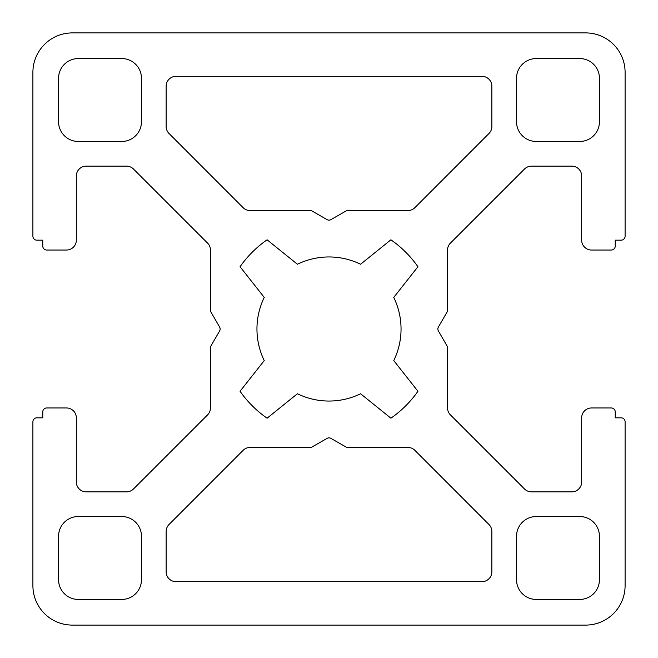 <?xml version="1.0" encoding="UTF-8"?>
<svg xmlns="http://www.w3.org/2000/svg" width="658" height="658" viewBox="0 0 658 658"><rect width="100%" height="100%" fill="white"/><g stroke="black" fill="none" stroke-linecap="round" stroke-linejoin="round"><path stroke-width="0.99" d="M360.584 393.755A72.051 72.051 0 0 1 297.416 393.755L267.099 418.192A108.57 108.57 0 0 1 240.063 391.271L264.245 360.584A72.051 72.051 0 0 1 264.245 297.416L240.063 266.729A108.57 108.57 0 0 1 267.099 239.808L297.416 264.245A72.051 72.051 0 0 1 360.584 264.245L390.901 239.808A108.57 108.57 0 0 1 417.937 266.729L393.755 297.416A72.051 72.051 0 0 1 393.755 360.584L417.937 391.271A108.57 108.57 0 0 1 390.901 418.192L360.584 393.755M330.958 219.608A3.948 3.948 0 0 1 327.042 219.608L312.147 211.078A3.948 3.948 0 0 0 310.181 210.56L250.098 210.56A9.87 9.87 0 0 1 243.115 207.665L169.032 133.5A9.87 9.87 0 0 1 166.145 126.525L166.145 86.198A9.87 9.87 0 0 1 176.015 76.328L481.985 76.328A9.87 9.87 0 0 1 491.855 86.198L491.855 126.525A9.87 9.87 0 0 1 488.968 133.5L414.885 207.665A9.87 9.87 0 0 1 407.902 210.56L347.819 210.56A3.948 3.948 0 0 0 345.853 211.078L330.958 219.608M585.62 625.1L72.38 625.1A39.48 39.48 0 0 1 32.9 585.62L32.9 421.778A3.948 3.948 0 0 1 36.848 417.83L42.77 417.83L42.77 411.908A3.948 3.948 0 0 1 46.718 407.96L66.458 407.96A9.87 9.87 0 0 1 76.328 417.83L76.328 481.985A9.87 9.87 0 0 0 86.198 491.855L126.525 491.855A9.87 9.87 0 0 0 133.5 488.968L207.583 414.885A9.87 9.87 0 0 0 210.47 407.911L210.47 347.827A3.948 3.948 0 0 1 211.004 345.853L219.591 330.974A3.948 3.948 0 0 0 219.591 327.026L211.004 312.147A3.948 3.948 0 0 1 210.47 310.173L210.47 250.089A9.87 9.87 0 0 0 207.583 243.115L133.5 169.032A9.87 9.87 0 0 0 126.525 166.145L86.198 166.145A9.87 9.87 0 0 0 76.328 176.015L76.328 240.17A9.87 9.87 0 0 1 66.458 250.04L46.718 250.04A3.948 3.948 0 0 1 42.77 246.092L42.77 240.17L36.848 240.17A3.948 3.948 0 0 1 32.9 236.222L32.9 72.38A39.48 39.48 0 0 1 72.38 32.9L585.62 32.9A39.48 39.48 0 0 1 625.1 72.38L625.1 236.222A3.948 3.948 0 0 1 621.152 240.17L615.23 240.17L615.23 246.092A3.948 3.948 0 0 1 611.282 250.04L591.542 250.04A9.87 9.87 0 0 1 581.672 240.17L581.672 176.015A9.87 9.87 0 0 0 571.802 166.145L531.475 166.145A9.87 9.87 0 0 0 524.5 169.032L450.417 243.115A9.87 9.87 0 0 0 447.53 250.089L447.53 310.173A3.948 3.948 0 0 1 446.996 312.147L438.409 327.026A3.948 3.948 0 0 0 438.409 330.974L446.996 345.853A3.948 3.948 0 0 1 447.53 347.827L447.53 407.911A9.87 9.87 0 0 0 450.417 414.885L524.5 488.968A9.87 9.87 0 0 0 531.475 491.855L571.802 491.855A9.87 9.87 0 0 0 581.672 481.985L581.672 417.83A9.87 9.87 0 0 1 591.542 407.96L611.282 407.96A3.948 3.948 0 0 1 615.23 411.908L615.23 417.83L621.152 417.83A3.948 3.948 0 0 1 625.1 421.778L625.1 585.62A39.48 39.48 0 0 1 585.62 625.1M78.302 599.438A19.74 19.74 0 0 1 58.562 579.698L58.562 536.27A19.74 19.74 0 0 1 78.302 516.53L121.73 516.53A19.74 19.74 0 0 1 141.47 536.27L141.47 579.698A19.74 19.74 0 0 1 121.73 599.438L78.302 599.438M121.73 58.562A19.74 19.74 0 0 1 141.47 78.302L141.47 121.73A19.74 19.74 0 0 1 121.73 141.47L78.302 141.47A19.74 19.74 0 0 1 58.562 121.73L58.562 78.302A19.74 19.74 0 0 1 78.302 58.562L121.73 58.562M536.27 141.47A19.74 19.74 0 0 1 516.53 121.73L516.53 78.302A19.74 19.74 0 0 1 536.27 58.562L579.698 58.562A19.74 19.74 0 0 1 599.438 78.302L599.438 121.73A19.74 19.74 0 0 1 579.698 141.47L536.27 141.47M516.53 579.698L516.53 536.27A19.74 19.74 0 0 1 536.27 516.53L579.698 516.53A19.74 19.74 0 0 1 599.438 536.27L599.438 579.698A19.74 19.74 0 0 1 579.698 599.438L536.27 599.438A19.74 19.74 0 0 1 516.53 579.698M176.015 581.672A9.87 9.87 0 0 1 166.145 571.802L166.145 531.475A9.87 9.87 0 0 1 169.032 524.5L243.115 450.335A9.87 9.87 0 0 1 250.098 447.44L310.181 447.44A3.948 3.948 0 0 0 312.147 446.922L327.042 438.392A3.948 3.948 0 0 1 330.958 438.392L345.853 446.922A3.948 3.948 0 0 0 347.819 447.44L407.902 447.44A9.87 9.87 0 0 1 414.885 450.335L488.968 524.5A9.87 9.87 0 0 1 491.855 531.475L491.855 571.802A9.87 9.87 0 0 1 481.985 581.672L176.015 581.672"/></g></svg>
